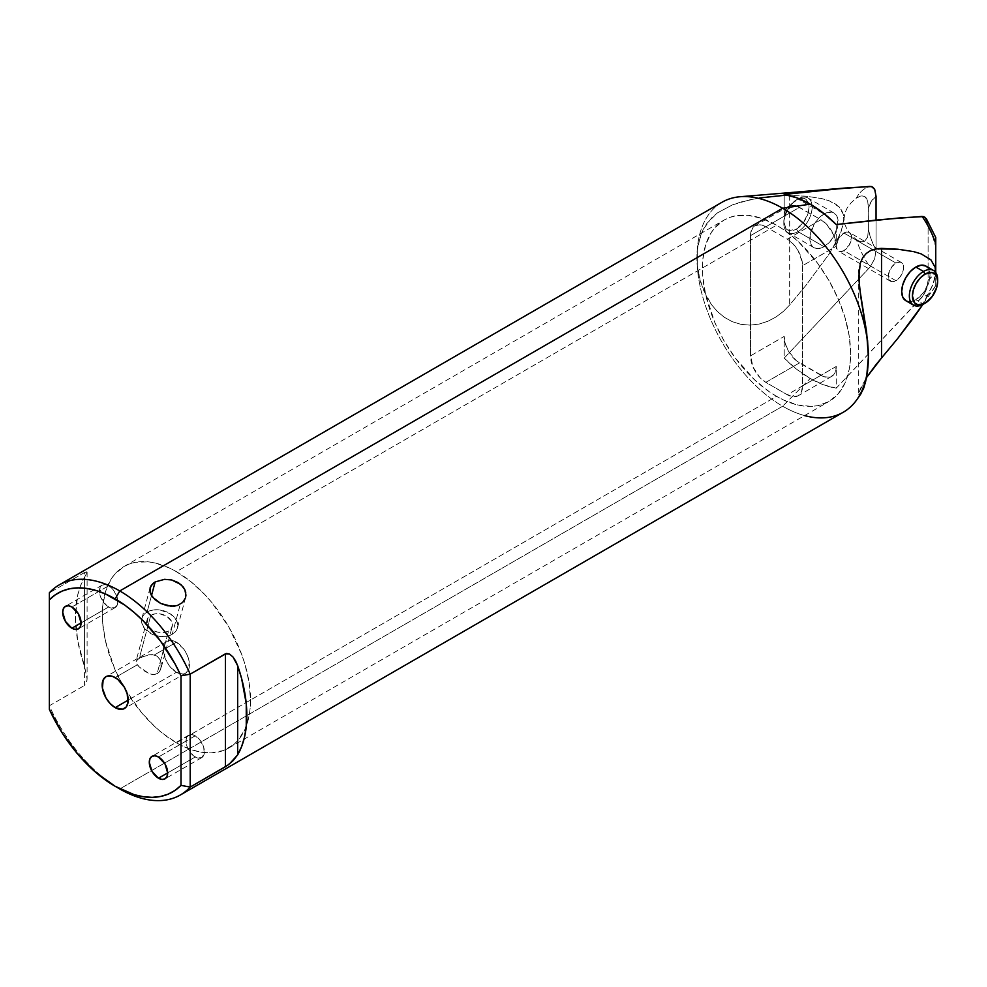 <?xml version="1.0" encoding="UTF-8"?>
<svg xmlns="http://www.w3.org/2000/svg" width="987" height="987" viewBox="0 0 987 987"><rect width="100%" height="100%" fill="white"/><g stroke="black" fill="none" stroke-linecap="round" stroke-linejoin="round"><path stroke-width="0.74" stroke-dasharray="4.93 3.7" d="M161.066 668.125L160.832 660.698L157.143 656.145L152.43 654.64L148.469 654.788L139.315 658.156L150.789 615.296A12.991 9.191 -165 0 1 165.73 615.728A12.991 9.191 -165 0 1 172.219 626.535A12.991 9.191 -165 0 1 168.543 631.038L157.056 673.887L159.117 672.073L161.103 668.014L172.219 626.535M147.1 612.026L151.504 595.593L147.1 612.026A18.408 13.016 15 0 0 141.894 618.405A18.408 13.016 15 0 0 151.073 633.703A18.408 13.016 15 0 0 172.231 634.308A18.408 13.016 15 0 0 177.438 627.929A18.408 13.016 15 0 0 168.259 612.631A18.408 13.016 15 0 0 147.1 612.026L143.078 615.74L141.98 618.072L141.869 623.216L144.447 628.361L152.454 634.37L159.351 636.356L166.297 636.344L172.231 634.308L180.3 604.217L172.231 634.308L176.254 630.594L177.352 628.263L177.475 623.118L174.884 617.973L169.974 613.63L159.98 609.978L153.034 609.991L147.1 612.026M108.619 585.784A12.991 7.501 -120 0 0 102.13 585.143A12.991 7.501 -120 0 0 100.131 595.543A12.991 7.501 -120 0 0 108.619 606.993L81.07 622.908L108.619 606.993A12.991 7.501 -120 0 0 115.121 607.634A12.991 7.501 -120 0 0 117.108 597.234A12.991 7.501 -120 0 0 108.619 585.784L71.878 606.993L108.619 585.784L105.103 584.563L102.13 585.143L100.131 587.425L99.613 593.261L100.982 597.875L106.83 605.759L110.408 607.832L115.121 607.634L117.626 603.662L117.108 597.234L113.727 590.522L108.619 585.784M195.216 735.784A12.991 7.501 -120 0 0 188.727 735.142A12.991 7.501 -120 0 0 186.74 745.543A12.991 7.501 -120 0 0 195.216 756.992L167.667 772.907L195.216 756.992A12.991 7.501 -120 0 0 201.718 757.634A12.991 7.501 -120 0 0 203.704 747.233A12.991 7.501 -120 0 0 195.216 735.784L158.475 756.992L195.216 735.784L191.712 734.562L188.727 735.142L186.21 739.115L186.21 743.26L187.579 747.875L193.427 755.758L197.018 757.831L201.718 757.634L204.235 753.661L203.704 747.233L200.324 740.521L195.216 735.784M797.965 198.979L796.435 199.867A17.84 10.302 120 0 0 783.826 221.717A17.84 10.302 120 0 0 796.435 228.996L797.965 231.649A19.999 11.548 -60 0 1 783.826 223.481A19.999 11.548 -60 0 1 797.965 198.979L797.965 198.979A19.999 11.548 120 0 0 784.899 216.609A19.999 11.548 120 0 0 787.971 232.636A19.999 11.548 120 0 0 797.965 231.649L823.997 246.676A19.999 11.548 -60 0 1 813.991 247.663A19.999 11.548 -60 0 1 810.932 231.637A19.999 11.548 -60 0 1 823.997 214.006L797.965 198.979L823.997 214.006L826.748 212.723L831.856 212.217L835.755 214.475L837.062 216.548L837.864 225.517L834.003 236.115L829.413 242.308L823.997 246.676L818.581 248.551L816.138 248.453L812.227 246.207L810.932 244.134L810.117 235.165L813.991 224.567L818.581 218.374L823.997 214.006A19.999 11.548 -60 0 1 834.003 213.019A19.999 11.548 -60 0 1 837.062 229.046A19.999 11.548 -60 0 1 823.997 246.676L797.965 231.649A19.999 11.548 120 0 0 811.043 214.019A19.999 11.548 120 0 0 807.971 197.992A19.999 11.548 120 0 0 797.965 198.979A19.999 11.548 -60 0 1 812.116 207.147A19.999 11.548 -60 0 1 797.965 231.649L796.435 228.996L803.443 222.494L808.094 213.278L809.056 207.147L808.094 202.125L805.355 198.979L803.443 198.276L798.902 198.72L791.611 203.754L785.948 212.39L783.826 221.717L785.948 228.577L789.427 230.588L796.435 228.996A17.84 10.302 120 0 0 809.056 207.147A17.84 10.302 120 0 0 796.435 199.867L797.965 198.979L796.435 199.867M927.607 267.502L929.729 272.178L930.001 275.2L928.915 282.072L923.709 292.411L915.85 299.703L923.499 304.119L915.85 299.703L910.433 301.59L905.844 300.702A19.999 11.548 120 0 0 915.85 299.703A19.999 11.548 120 0 0 928.915 282.072A19.999 11.548 120 0 0 925.855 266.046M804.565 415.589A121.241 70.003 60 0 1 782.654 406.225L810.216 378.49L823.429 384.77L836.248 388.175L836.248 366.461L802.567 385.905L802.271 262.073L798.076 250.599L793.116 243.9L787.256 239.175A21.652 12.498 60 0 1 802.567 265.688L836.248 246.244A21.652 12.498 -120 0 0 820.937 219.731L787.256 239.175L765.826 226.8L759.965 224.765L754.993 225.727L753.093 227.306L750.799 232.364L750.515 235.646L784.196 216.202L750.515 235.646A21.652 12.498 60 0 1 754.993 225.727A21.652 12.498 60 0 1 765.826 226.8L799.495 207.356L820.937 219.731L787.256 239.175L765.826 226.8L799.495 207.356A21.652 12.498 -120 0 0 788.675 206.283A21.652 12.498 -120 0 0 784.196 216.202L784.196 194.476L784.196 216.202L785.356 210.108L788.675 206.283L793.647 205.321L796.509 205.975L820.937 219.731L826.785 224.456L833.657 234.943L836.248 246.244L838.481 238.706L843.897 232.994L895.949 263.048L843.897 232.994A10.82 6.255 120 0 0 836.828 242.531A10.82 6.255 120 0 0 838.481 251.204A10.82 6.255 120 0 0 843.897 250.673L895.949 280.715A10.82 6.255 -60 0 1 890.533 281.258A10.82 6.255 -60 0 1 888.88 272.585A10.82 6.255 -60 0 1 895.949 263.048L900.206 262.073L902.315 263.295L903.598 267.465L903.019 271.178L900.206 276.779L897.442 279.691L894.456 281.406L891.693 281.69L888.88 279.346L888.436 274.497L891.693 266.983L895.949 263.048A10.82 6.255 -60 0 1 901.365 262.505A10.82 6.255 -60 0 1 903.019 271.178A10.82 6.255 -60 0 1 895.949 280.715L843.897 250.673L839.641 251.636L837.531 250.414L836.248 246.244L836.248 224.53L836.248 246.244L802.567 265.688L802.567 385.905L836.248 366.461L835.076 372.543L833.657 374.789L829.438 377.231L823.923 376.676L796.509 360.86L788.675 351.495L785.356 343.846L784.196 336.407L784.196 358.121L797.002 369.508L810.216 378.49A106.756 61.638 -120 0 0 836.248 388.175L922.117 297.112A61.601 35.569 -120 0 0 933.899 288.549A61.601 35.569 -120 0 0 935.75 285.44L935.75 271.807L935.75 285.44A61.601 35.569 60 0 1 933.912 288.537A61.601 35.569 60 0 1 922.117 297.112L926.756 288.759L928.101 280.259L932.727 275.361L935.75 268.513L935.75 246.96L932.727 236.633L928.101 226.381L928.101 280.259A49.424 28.537 -120 0 0 935.75 268.513L935.75 285.44M176.414 742.804A104.782 60.503 60 0 1 107.965 650.47A104.782 60.503 60 0 1 124.017 566.501A104.782 60.503 60 0 1 176.414 571.683L776.535 225.209A104.782 60.503 -120 0 0 724.137 220.027A104.782 60.503 -120 0 0 708.074 303.996A104.782 60.503 -120 0 0 776.535 396.33L176.414 742.804L161.967 732.823L154.91 726.703L141.486 712.54L124.017 687.495L114.813 669.211L105.51 641.143L102.673 623.056L102.315 614.469L102.673 606.289L105.51 591.472L111.075 579.184L114.813 574.138L124.017 566.501L129.408 563.972L135.256 562.343L148.062 561.825L154.91 562.948L169.159 567.907L176.414 571.683L190.873 581.676L204.778 594.569L211.341 601.959L228.811 626.992L241.766 654.64L244.875 664.029L249.094 682.51L250.513 700.03L250.155 708.21L249.094 715.896L244.875 729.516L238.027 740.349L233.697 744.593L223.42 750.527L211.341 752.871L197.931 751.539L183.681 746.591L176.414 742.804L776.535 396.33L769.268 391.728L755.03 380.229L735.364 358.145L724.137 341.021L714.921 322.737L705.631 294.669L702.793 276.582L702.436 267.995L702.793 259.815L705.631 244.998L711.183 232.71L714.921 227.664L724.137 220.027L729.529 217.498L735.364 215.869L748.183 215.351L762.075 218.509L776.535 225.209L783.801 229.811L798.051 241.309L817.705 263.393L828.932 280.518L838.148 298.802L844.995 317.555L849.215 336.036L850.634 353.556L850.276 361.735L849.215 369.422L844.995 383.042L838.148 393.875L828.932 401.524L817.705 405.682L811.462 406.397L798.051 405.065L783.801 400.117L776.535 396.33A104.782 60.503 -120 0 0 828.932 401.524A104.782 60.503 -120 0 0 844.995 317.555A104.782 60.503 -120 0 0 776.535 225.209L176.414 571.683A104.782 60.503 60 0 1 244.875 664.029A104.782 60.503 60 0 1 228.811 747.998A104.782 60.503 60 0 1 176.414 742.804M858.702 275.743L858.702 394.257L860.269 388.742L866.635 377.318L858.974 392.468L859.381 395.269L860.985 393.714M927.669 295.903L922.475 304.675L933.184 284.009L927.669 295.903M934.948 277.976L933.184 284.009L935.639 272.239L934.948 277.976M858.986 269.92L860.306 263.184M176.414 642.216A18.408 10.623 -120 0 0 167.21 641.316A18.408 10.623 -120 0 0 164.397 656.059A18.408 10.623 -120 0 0 176.414 672.27L128.187 700.116L176.414 672.27A18.408 10.623 -120 0 0 185.618 673.183A18.408 10.623 -120 0 0 188.443 658.44A18.408 10.623 -120 0 0 176.414 642.216L154.342 654.961L176.414 642.216L169.184 640.575L165.594 642.648L163.657 646.941L163.657 652.814L167.21 662.561L171.442 668.248L178.955 673.455L183.644 673.911L185.618 673.183L188.443 669.939L189.183 661.685L187.234 655.146L183.644 648.928L176.414 642.216M152.43 654.64L157.143 656.145L159.363 658.119L161.498 663.622L160.585 669.544L159.117 672.073L154.589 674.689L149.222 673.665L143.744 670.592L138.92 666.669L135.935 662.018L137.045 659.748L142.646 656.503L152.43 654.64M115.183 677.576L137.255 664.831L115.183 677.576M722.04 202.236A121.241 70.003 -120 0 0 696.933 257.743A121.241 70.003 -120 0 0 782.654 406.225L119.772 788.946L782.654 406.225A121.241 70.003 -120 0 0 843.28 412.233M84.561 572.509L49.35 592.829L84.561 572.509L84.561 685.422L86.066 683.806L87.103 678.97L84.561 666.472A121.241 70.003 60 0 1 84.561 577.309L87.09 572.028L84.561 572.509L84.561 685.422L86.856 681.511L87.103 678.785L84.561 666.472L84.561 577.309L86.967 572.719L86.856 571.67L84.561 572.509M49.35 599.825L49.35 709.369L49.35 705.754L84.561 685.422L49.35 705.754A121.241 70.003 -120 0 0 119.772 788.946A121.241 70.003 60 0 1 49.35 705.754L49.35 592.829M935.75 237.485L935.75 246.96A49.424 28.537 -120 0 0 928.101 226.381L928.101 280.259L926.756 288.759L923.585 295.236L836.248 388.175L836.248 366.461A21.652 12.498 -120 0 1 831.757 376.368A21.652 12.498 -120 0 1 820.937 375.294L787.256 394.738L793.116 396.774L798.076 395.812L801.395 391.987L802.567 385.905A21.652 12.498 60 0 1 798.076 395.812A21.652 12.498 60 0 1 787.256 394.738L765.826 382.364L759.965 377.639L753.093 367.164L750.515 355.851L784.196 336.407A21.652 12.498 -120 0 0 799.495 362.92L765.826 382.364L787.256 394.738L820.937 375.294L799.495 362.92L765.826 382.364A21.652 12.498 60 0 1 750.515 355.851L750.515 235.646L750.515 355.851L784.196 336.407L784.196 358.121L870.065 267.058L874.704 258.717L876.049 250.204A49.424 28.537 -120 0 1 868.387 229.626L867.672 237.016L864.698 241.235L860.282 241.593L856.42 239.644L861.774 241.84L864.698 241.235L867.672 237.016L868.387 229.626L871.41 239.964L876.049 250.204L874.704 258.717L870.065 267.058A61.601 35.569 60 0 1 856.42 239.644L851.09 234.894L847.191 229.761L844.823 224.37L844.021 218.855L844.823 213.328L847.191 207.936L851.09 202.804L856.42 198.054L860.269 196.105L864.686 196.45L866.648 198.325L868.153 203.125L868.387 229.626L868.387 208.072A49.424 28.537 -120 0 1 876.049 196.327L871.41 201.225L868.387 208.072L867.659 200.669L864.686 196.45L861.762 195.858L856.42 198.054A61.601 35.569 60 0 1 870.065 186.395A61.601 35.569 -120 0 0 856.42 198.054L851.09 202.804L847.191 207.936L844.823 213.328L844.021 218.855L844.823 224.37L847.191 229.761L851.09 234.894L856.42 239.644A61.601 35.569 -120 0 0 870.065 267.058L784.196 358.121A106.756 61.638 -120 0 0 810.216 378.49L782.654 406.225A121.241 70.003 60 0 1 696.933 257.743A121.241 70.003 60 0 1 740.114 196.734M759.398 197.968L741.225 201.928L732.428 204.877L717.438 212.896L711.565 217.917L703.139 229.527L700.351 236.066L697.303 250.167L697.303 265.503L698.414 273.399L703.102 289.425L711.516 304.662L717.327 311.46L724.285 317.271L732.243 321.676L741.027 324.365L750.12 325.142L759.237 324.044L767.935 321.244L775.992 316.987L783.271 311.497L789.674 304.958L805.923 285.366L829.031 254.115L838.802 237.003L843.095 224.95L843.786 219.2L843.219 214.154L841.541 210.046L836.125 204.358L829.314 200.855L821.863 198.597L806.083 196.191L783.308 195.438L768.022 196.746L750.293 199.67L732.428 204.877L717.438 212.896L706.84 223.469L703.139 229.527L698.438 242.95L697.303 250.167L697.303 265.503L700.326 281.406L706.791 297.21L711.516 304.662L717.327 311.46L724.285 317.271L732.243 321.676L741.027 324.365L750.12 325.142L759.237 324.044L767.935 321.244L775.992 316.987L783.271 311.497L789.674 304.958L789.674 195.34L783.308 195.438M935.491 269.389L935.75 242.148M876.049 250.204L876.049 220.064L876.049 250.204M927.792 222.63L928.101 226.381L927.792 222.63L925.929 218.176M843.897 232.994L846.821 231.97L849.313 232.451L850.967 234.363L851.547 237.411L849.313 244.949L843.897 250.673A10.82 6.255 120 0 0 850.967 241.124A10.82 6.255 120 0 0 849.313 232.451A10.82 6.255 120 0 0 843.897 232.994M935.75 285.49L935.75 268.513M858.739 394.701L859.381 395.269L860.96 393.751M789.674 195.34L789.674 304.958L805.923 285.366L829.031 254.115L835.816 242.876L841.331 230.983L843.786 219.2L843.219 214.154L839.086 206.851L829.314 200.855L821.863 198.597L806.083 196.191L789.674 195.34M937.625 280.542A19.999 11.548 -60 0 1 923.499 304.119A19.999 11.548 120 0 0 937.65 279.629M229.515 763.876L225.406 766.739M86.967 572.719L86.856 571.67M84.561 666.472L84.561 577.309L80.589 585.612L77.702 595.025L75.37 616.591L77.702 640.847L84.561 666.472M150.789 615.296L139.315 658.156L136.021 661.241L136.551 663.807L138.92 666.669L149.222 673.665L153.269 674.713L157.056 673.887L168.543 631.038A12.991 9.191 -165 0 1 153.602 630.607A12.991 9.191 -165 0 1 147.112 619.811A12.991 9.191 -165 0 1 150.789 615.296L154.984 613.865L159.882 613.852L166.939 616.431L171.553 621.279L172.429 624.981L171.38 628.411L168.543 631.038L164.348 632.47L156.958 631.951L152.393 629.903L148.926 626.831L147.1 623.204L147.951 617.924L150.789 615.296M185.593 597.517L177.438 627.929M102.13 585.143L65.389 606.351M188.727 735.142L151.986 756.35M783.826 223.481L783.826 221.717M813.991 247.663L787.971 232.636M890.533 281.258L838.481 251.204M124.017 566.501L724.137 220.027M935.75 285.564L922.857 304.477M167.21 641.316L105.979 676.663M185.618 673.183L124.387 708.543M831.757 376.368L798.076 395.812M788.675 206.283L754.993 225.727M228.811 747.998L828.932 401.524M901.365 262.505L849.313 232.451M834.003 213.019L807.971 197.992M87.103 572.078L87.103 678.785M201.718 757.634L164.977 778.854M115.121 607.634L78.368 628.855M150.036 587.993L141.894 618.405M147.112 619.811L136.009 661.29"/><path stroke-width="1.48" d="M182.607 602.502L177.524 605.438L174.391 606.104L167.543 605.784L160.745 603.464L154.984 599.627L151.122 594.927L149.765 590.029L151.171 585.513L155.156 581.923L164.582 579.332L171.738 579.974L178.277 582.601L183.2 586.957L184.791 589.584L185.951 595.161L185.494 597.875L182.607 602.502L177.524 605.438L171.035 606.215L160.745 603.464L152.763 597.345L150.098 592.459L150.123 587.684L152.862 583.576L155.156 581.923L164.582 579.332L171.738 579.974L180.991 584.588L184.791 589.584L185.716 592.36L185.494 597.875L182.607 602.502M151.504 595.593L155.156 581.923L151.504 595.593M71.878 628.213A12.991 7.501 60 0 1 63.39 616.764A12.991 7.501 60 0 1 65.389 606.351A12.991 7.501 60 0 1 71.878 606.993L78.368 613.852L81.07 622.908L71.878 628.213L65.389 621.354L62.699 612.298L63.39 608.646L65.389 606.351L68.362 605.771L71.878 606.993A12.991 7.501 60 0 1 80.366 618.442A12.991 7.501 60 0 1 78.368 628.855L75.394 629.435L71.878 628.213L81.07 622.908L80.366 626.56L78.368 628.855A12.991 7.501 60 0 1 71.878 628.213M158.475 778.212A12.991 7.501 60 0 1 149.999 766.763A12.991 7.501 60 0 1 151.986 756.35A12.991 7.501 60 0 1 158.475 756.992L164.977 763.852L167.667 772.907L158.475 778.212L151.986 771.353L149.296 762.297L149.999 758.645L151.986 756.35L154.971 755.771L158.475 756.992A12.991 7.501 60 0 1 166.963 768.441A12.991 7.501 60 0 1 164.977 778.854L161.991 779.434L158.475 778.212L167.667 772.907L166.963 776.559L164.977 778.854A12.991 7.501 60 0 1 158.475 778.212M937.65 281.394L937.65 279.629A19.999 11.548 120 0 0 923.499 271.462A19.999 11.548 -60 0 1 933.505 270.463L925.855 266.046A19.999 11.548 120 0 0 915.85 267.033L923.499 271.462L925.041 274.102A17.84 10.302 -60 0 1 937.65 281.394A17.84 10.302 -60 0 1 925.041 303.243L932.049 296.742L936.688 287.525L937.65 281.394L936.688 276.372L935.528 274.522L932.049 272.511L925.041 274.102L920.205 278.001L916.121 283.528L913.382 289.833L912.42 295.952L914.542 302.824L918.021 304.835L925.041 303.243A17.84 10.302 -60 0 1 912.42 295.952A17.84 10.302 -60 0 1 925.041 274.102L923.499 271.462A19.999 11.548 120 0 0 909.36 295.952A19.999 11.548 120 0 0 923.499 304.119A19.999 11.548 -60 0 1 913.506 305.119A19.999 11.548 -60 0 1 910.433 289.08A19.999 11.548 -60 0 1 923.499 271.462L915.85 267.033A19.999 11.548 120 0 0 902.784 284.663A19.999 11.548 120 0 0 905.844 300.702L902.784 297.173L901.699 291.535L902.784 284.663L905.844 277.594L910.433 271.4L915.85 267.033L921.266 265.158L925.855 266.046L927.607 267.502M927.792 222.63L924.868 217.214L922.117 216.437A61.601 35.569 60 0 1 935.75 243.863L935.75 272.548L935.75 243.863A61.601 35.569 -120 0 0 922.117 216.437L879.417 219.731L836.248 224.53A106.756 61.638 -120 0 0 810.216 204.161L782.654 208.245A121.241 70.003 60 0 1 868.387 356.726A121.241 70.003 60 0 1 857.086 399.34A121.241 70.003 60 0 1 804.565 415.589M858.986 269.92L859.369 286.44L866.611 332.064L868.387 356.726A121.241 70.003 -120 0 0 782.654 208.245L119.772 590.954A121.241 70.003 -120 0 0 49.35 592.829L49.35 599.825A114.751 66.252 60 0 1 115.183 598.912L119.772 590.954A121.241 70.003 60 0 1 190.195 674.146L226.393 653.443L229.515 654.036L233.043 657.058L237.657 665.694A121.241 70.003 60 0 1 237.657 754.858L233.043 760.73L227.442 765.431L190.195 787.071A121.241 70.003 60 0 1 180.399 794.954L843.28 412.233A121.241 70.003 -120 0 0 868.387 356.726L866.623 377.404L863.822 387.879L860.627 394.195L865.328 383.079L867.585 371.063L868.387 356.726L867.585 340.601L860.602 295.557L858.727 277.803L860.306 263.184L862.761 257.644L866.253 253.462L870.67 250.525L875.827 248.847L897.948 249.23L913.715 251.636L921.167 253.881L930.951 259.889L935.084 267.181L935.639 272.239L935.084 267.181L930.951 259.889L921.167 253.881L913.715 251.636L897.948 249.23L881.527 248.379L881.527 357.997L866.204 377.984L875.79 364.906L897.775 338.405L881.527 357.997L881.527 248.379L875.827 248.847L870.67 250.525L866.253 253.462L862.761 257.644L860.306 263.184M913.456 317.937L897.775 338.405L920.896 307.142L913.456 317.937M922.475 304.675L920.896 307.142L922.475 304.675M115.183 707.63A18.408 10.623 60 0 1 103.154 691.406A18.408 10.623 60 0 1 105.979 676.663A18.408 10.623 60 0 1 115.183 677.576A18.408 10.623 60 0 1 127.2 693.787A18.408 10.623 60 0 1 124.387 708.543A18.408 10.623 60 0 1 115.183 707.63L128.187 700.116L115.183 707.63L110.199 703.608L105.979 697.92L102.414 688.161L103.154 679.907L105.979 676.663L107.953 675.935L112.641 676.403L117.712 679.327L124.387 687.285L127.2 693.787L127.94 702.904L126.003 707.198L122.413 709.271L115.183 707.63M180.399 794.954A121.241 70.003 60 0 1 119.772 788.946A121.241 70.003 -120 0 0 190.195 787.071L181.003 785.381L181.003 675.836L174.946 663.745L160.425 640.945L143.374 621.033L134.195 612.508L124.757 605.093L105.609 594.038L96.158 590.534L86.979 588.474L78.207 587.857L69.941 588.708L62.304 591.016L55.408 594.729L49.35 599.825L49.35 709.369L62.304 733.144L78.207 754.648L96.158 772.698L115.183 786.294L134.195 794.658L143.374 796.731L152.158 797.348L160.425 796.497L168.061 794.19L174.946 790.476L181.003 785.381A114.751 66.252 60 0 1 115.183 786.294A114.751 66.252 60 0 1 49.35 709.369L49.35 592.829A121.241 70.003 60 0 1 59.146 584.946A121.241 70.003 60 0 1 119.772 590.954L782.654 208.245A121.241 70.003 -120 0 0 722.04 202.236L59.146 584.946M225.406 766.739L225.406 653.826L190.195 674.146A121.241 70.003 -120 0 0 119.772 590.954L115.183 598.912A114.751 66.252 60 0 1 181.003 675.836L190.195 674.146L190.195 787.071L225.406 766.739L225.406 653.826L229.515 654.036L233.043 657.058L235.696 661.13L237.657 665.694L237.657 754.858L241.63 746.554L244.505 737.153L246.256 726.777L246.256 703.706L241.63 678.6L237.657 665.694L237.657 754.858L229.515 763.876M119.772 788.946L115.183 786.294M935.75 238.57L935.75 243.863L935.75 237.485L926.398 218.818L923.598 216.609L900.872 217.782L836.248 224.53L823.429 213.143L810.216 204.161L797.002 197.881L784.196 194.476L827.365 189.677L870.065 186.395L872.816 187.16L874.704 189.381L876.049 196.327L874.704 189.381L871.546 186.555L848.82 187.727L784.196 194.476A106.756 61.638 -120 0 1 810.216 204.161L782.654 208.245A121.241 70.003 60 0 0 740.114 196.734L846.192 187.937M876.049 220.064L876.049 196.327L876.049 220.064M935.75 241.544L935.75 240.458M935.75 242.148L935.75 243.061M783.308 195.438L759.398 197.968M933.505 270.463A19.999 11.548 -60 0 1 937.625 280.542M925.041 303.243L923.499 304.119M49.35 592.829L49.35 599.825M190.195 674.146L190.195 787.071L181.003 785.381L181.003 675.836L190.195 674.146M905.844 300.702L913.506 305.119M922.857 304.477L916.886 313.101M857.086 399.34L860.985 393.714"/></g></svg>
